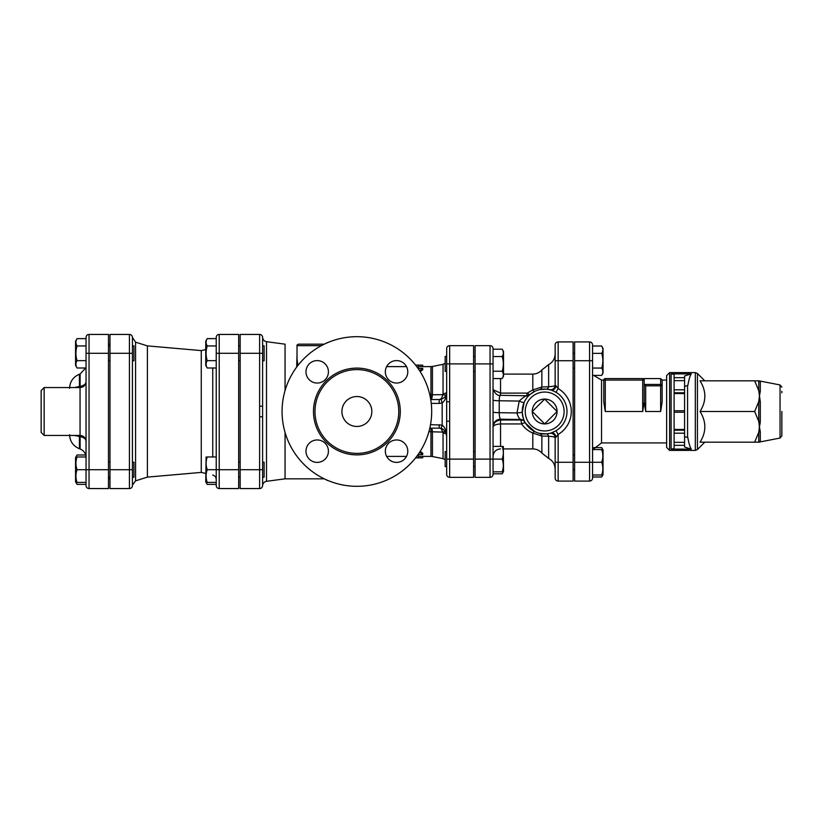 <?xml version="1.0" encoding="UTF-8"?>
<svg xmlns="http://www.w3.org/2000/svg" width="823" height="823" viewBox="0 0 823 823"><rect width="100%" height="100%" fill="white"/><g stroke="black" fill="none" stroke-linecap="round" stroke-linejoin="round"><path stroke-width="1.23" d="M446.663 474.346A2.994 2.994 0 0 0 449.656 477.34L449.656 459.111L446.663 459.111L446.663 474.346A2.994 2.994 0 0 0 449.656 477.34L473.595 477.34L473.595 345.66L449.656 345.66A2.994 2.994 0 0 0 446.663 348.654L446.663 459.111L446.663 421.222L449.656 421.222L449.656 401.778L446.663 401.778M446.663 436.159C446.632 431.19 445.14 427.497 442.177 425.069L441.066 428.392L439.184 428.155L441.066 428.392C444.749 429.812 446.622 432.404 446.663 436.159L446.663 430.954M557.099 411.5L544.672 423.917L532.255 411.5L544.672 399.083L557.099 411.5A12.417 12.417 0 0 1 544.672 423.917A12.417 12.417 0 0 1 532.255 411.5A12.417 12.417 0 0 1 544.672 399.083A12.417 12.417 0 0 1 557.099 411.5M446.663 451.632L445.171 451.632L445.171 466.6L446.663 466.6M475.097 371.368L473.595 371.368M446.663 356.4L445.171 356.4L445.171 371.368L446.663 371.368M503.306 446.395L503.522 471.456L502.174 473.801L503.048 471.836M493.049 471.836L502.174 471.836C503.707 471.836 503.707 471.836 502.174 471.836C503.707 471.836 503.707 471.836 502.174 471.836C503.707 467.598 503.707 463.349 502.174 459.111C503.707 454.872 503.707 450.634 502.174 446.395C503.707 446.395 503.707 446.395 502.174 446.395C503.707 446.395 503.707 446.395 502.174 446.395L493.049 446.395M502.174 371.224C503.707 366.338 503.707 361.441 502.174 356.544C503.707 354.096 503.707 351.647 502.174 349.199L503.522 351.544L503.522 376.234L502.174 378.57C503.707 376.121 503.707 373.673 502.174 371.224L493.049 371.224M493.049 378.57L502.174 378.57M493.049 473.801L502.174 473.801M493.049 348.654A2.994 2.994 0 0 0 490.055 345.66L490.055 459.111L493.049 459.111L493.049 348.654A2.994 2.994 0 0 0 490.055 345.66L475.097 345.66L475.097 477.34L490.055 477.34A2.994 2.994 0 0 0 493.049 474.346L493.049 459.111L502.174 459.111M493.049 356.544L502.174 356.544M493.049 349.199L502.174 349.199M574.608 368.19L573.106 368.19M602.559 449.574L601.685 447.599L593.661 447.599M601.685 447.599L603.033 449.944L603.033 474.634L601.685 476.98L602.559 475.005M592.56 475.005L601.685 475.005C603.218 475.005 603.218 475.005 601.685 475.005C603.218 475.005 603.218 475.005 601.685 475.005C603.218 470.766 603.218 466.528 601.685 462.289C603.218 458.051 603.218 453.812 601.685 449.574C603.218 449.574 603.218 449.574 601.685 449.574C603.218 449.574 603.218 449.574 601.685 449.574L592.56 449.574M601.685 368.056C603.218 363.159 603.218 358.262 601.685 353.365C603.218 350.917 603.218 348.468 601.685 346.02L603.033 348.366L603.033 373.056L601.685 375.401C603.218 372.953 603.218 370.504 601.685 368.056L592.56 368.056M592.56 375.401L601.685 375.401M592.56 478.091L592.56 344.909A2.994 2.994 0 0 0 589.566 341.915L574.608 341.915L574.608 481.085L589.566 481.085A2.994 2.994 0 0 0 592.56 478.091L592.56 476.98L601.685 476.98M589.566 341.915L589.566 462.289L601.685 462.289M592.56 353.365L601.685 353.365M592.56 346.02L601.685 346.02M132.431 477.175L133.923 477.175L133.923 462.217L132.431 462.217M132.431 360.783L133.923 360.783L133.923 345.825L132.431 345.825M108.482 345.825L109.984 345.825M85.705 455.006L77.064 455.006L75.562 457.598L75.562 481.794L77.064 484.377L76.189 482.412M77.064 455.006L76.189 456.971M86.045 482.412L77.064 482.412C75.531 482.412 75.531 482.412 77.064 482.412C75.531 482.412 75.531 482.412 77.064 482.412C75.531 478.173 75.531 473.935 77.064 469.696C75.531 465.458 75.531 461.219 77.064 456.971C75.531 456.971 75.531 456.971 77.064 456.971C75.531 456.971 75.531 456.971 77.064 456.971L86.045 456.971M77.064 367.994L75.562 365.402L75.562 341.206L77.064 338.623C75.531 341.061 75.531 343.51 77.064 345.958C75.531 350.855 75.531 355.752 77.064 360.649C75.531 363.097 75.531 365.546 77.064 367.994L86.045 367.994M86.045 484.377L77.064 484.377M89.038 488.564L89.038 469.696L86.045 469.696L86.045 485.57A2.994 2.994 0 0 0 89.038 488.564L108.482 488.564L108.482 334.436L89.038 334.436A2.994 2.994 0 0 0 86.045 337.43A2.994 2.994 0 0 1 89.038 334.436A2.994 2.994 0 0 0 86.045 337.43L86.045 469.696L77.064 469.696M86.045 338.623L77.064 338.623M86.045 345.958L77.064 345.958M86.045 360.649L77.064 360.649M262.609 477.175L264.111 477.175L264.111 462.217L262.609 462.217M238.67 462.217L240.162 462.217M206.11 456.971L205.75 481.794L207.242 484.377L206.367 482.412M216.223 482.412L207.242 482.412C205.719 482.412 205.719 482.412 207.242 482.412C205.719 482.412 205.719 482.412 207.242 482.412C205.719 478.173 205.719 473.935 207.242 469.696C205.719 465.458 205.719 461.219 207.242 456.971C205.719 456.971 205.719 456.971 207.242 456.971C205.719 456.971 205.719 456.971 207.242 456.971L216.223 456.971M216.223 484.377L207.242 484.377M219.216 488.564L219.216 469.696L216.223 469.696L216.223 485.57A2.994 2.994 0 0 0 219.216 488.564L238.67 488.564L238.67 334.436L219.216 334.436A2.994 2.994 0 0 0 216.223 337.43L216.223 469.696L207.242 469.696M262.609 360.783L264.111 360.783L264.111 345.825L262.609 345.825M207.242 367.994L205.75 365.402L205.75 341.206L207.242 338.623C205.719 341.061 205.719 343.51 207.242 345.958C205.719 350.855 205.719 355.752 207.242 360.649C205.719 363.097 205.719 365.546 207.242 367.994L216.223 367.994M216.223 338.623L207.242 338.623M216.223 345.958L207.242 345.958M216.223 360.649L207.242 360.649M422.724 456.395L422.724 457.814L418.238 457.886L418.238 454.615L422.724 454.615L419.627 452.259M420.172 451.395L422.724 453.226L422.724 454.615M422.724 366.605L422.724 365.186L418.238 365.114L418.238 368.385L422.724 368.385L419.627 370.741M420.172 371.605L422.724 369.774L422.724 368.385M41.15 390.555L41.15 432.445L44.144 435.439L44.144 387.561L41.15 390.555M79.152 387.561A5.987 2.14 83.4 0 0 79.43 386.573L74.399 387.561M79.821 387.561A5.987 2.16 83.6 0 0 80.129 386.491L79.43 386.573L79.43 374.249L80.129 373.992L80.129 386.491C84.018 385.452 85.983 383.96 86.045 382.016M74.399 435.439L79.43 436.427A5.987 2.14 96.6 0 0 79.152 435.439M86.045 440.984C85.983 439.04 84.008 437.548 80.129 436.509L80.129 449.008L79.43 448.751L79.43 436.427L80.129 436.509A5.987 2.16 96.4 0 0 79.821 435.439M555.155 344.909A2.994 2.994 0 0 1 558.148 341.915A2.994 2.994 0 0 0 555.155 344.909L555.155 385.236C555.041 385.966 552.871 386.46 548.643 386.738L541.873 387.016L532.8 389.917L527.317 393.106L526.463 396.13M500.538 446.395L500.538 423.948L521.638 423.948A4.485 1.296 148.8 0 1 525.475 423.125L525.002 422.292A4.485 4.465 151.3 0 0 521.062 419.987L500.538 419.987C495.713 420.697 493.224 423.145 493.049 427.353C493.224 425.378 495.713 424.246 500.538 423.948L500.538 419.205L520.815 419.514A4.485 4.465 152.4 0 1 524.786 421.901C523.881 420.995 523.037 417.827 522.245 412.395L516.988 412.961C517.986 416.685 519.262 418.876 520.815 419.514L521.638 423.948C524.385 427.96 528.109 431.005 532.8 433.083L541.873 435.984L548.643 436.262C552.871 436.54 555.041 437.034 555.155 437.764L555.155 478.091A2.994 2.994 0 0 0 558.148 481.085L573.106 481.085L573.106 341.915L558.148 341.915L558.148 360.711L573.106 360.711M132.431 485.57L132.431 337.43A2.994 2.994 0 0 0 129.437 334.436L129.437 488.564A2.994 2.994 0 0 0 132.431 485.57A2.994 2.994 0 0 1 129.437 488.564L109.984 488.564L109.984 334.436L129.437 334.436A2.994 2.994 0 0 1 132.431 337.43L135.569 342.162L135.569 480.838L132.431 485.117M259.615 488.564L240.162 488.564L240.162 469.696L262.609 469.696L262.609 406.202L259.615 406.202L259.615 488.564A2.994 2.994 0 0 0 262.609 485.57L262.609 469.696M262.609 406.202L262.609 337.43A2.994 2.994 0 0 0 259.615 334.436L240.162 334.436L240.162 469.696M205.75 349.569L201.265 350.598L201.265 472.402L205.75 473.431M201.265 350.598L147.389 345.886L147.389 477.114L135.569 480.838M297.916 365.443L297.031 359.322L297.031 345.66L321.351 345.66M781.85 412.992L781.85 430.203L781.85 412.992M781.85 391.295L781.85 392.797M781.85 411.5L781.85 435.851L781.85 411.5M691.299 449.111L684.582 447.043L684.582 377.675L674.109 377.675L674.109 374.403L671.115 373.889L671.115 449.111L691.299 449.111C689.972 447.095 688.82 443.258 687.853 437.589L684.582 436.581M684.582 377.675L684.582 375.957L691.299 373.889C689.972 375.905 688.82 379.742 687.853 385.411L684.582 386.419M671.115 373.889L691.299 373.889M754.66 380.823L758.765 380.823L758.765 390.709L754.66 380.823L700.044 380.823C706.432 391.048 706.432 401.274 700.044 411.5C706.432 421.726 706.432 431.952 700.044 442.177L754.66 442.177L758.765 432.291L759.403 426.839L758.765 421.376A2.994 0.946 180 0 1 760.298 421.119L760.298 401.881A2.994 0.946 -0 0 1 758.765 401.624L759.403 396.161L760.298 401.881L758.765 390.709A2.994 1.985 180 0 0 760.298 391.244L760.298 381.625A2.994 2.932 0 0 1 758.765 380.823L780.05 384.948L780.05 438.052L781.85 435.851M780.05 438.052L758.765 442.177A2.994 2.932 180 0 1 760.298 441.375L760.298 431.756A2.994 1.985 -0 0 0 758.765 432.291L758.765 442.177L754.66 442.177M760.298 431.756L759.403 426.839L760.298 421.119M759.403 442.177L760.298 441.375M760.298 421.232L760.051 424.102M759.783 425.45L759.403 426.839M759.403 396.161L760.298 391.244M754.66 411.5L758.765 401.624L758.765 421.376L754.66 411.5L700.044 411.5M684.582 429.452L674.109 429.452L674.109 433.196L684.582 433.196M684.582 430.203L674.109 430.203M684.582 410.749L674.109 410.749L674.109 412.251L684.582 412.251M674.109 429.452L674.109 412.251M684.582 389.804L674.109 389.804L674.109 393.548L684.582 393.548M674.109 410.749L674.109 393.548M671.115 449.111L674.109 448.597L674.109 445.325L684.582 445.325M684.582 442.332L674.109 442.332L674.109 445.325M674.109 442.332L674.109 433.196M674.109 389.804L674.109 380.668L684.582 380.668M674.109 377.675L674.109 380.668M669.624 372.593L666.63 375.586L666.63 447.414L669.624 450.407L669.624 372.593L695.322 372.593L695.322 450.407L697.431 449.533L697.431 373.467L695.322 372.593M674.109 392.797L684.582 392.797M642.691 378.58L642.691 411.5L644.183 401.922L645.685 411.5L660.643 411.5L662.145 401.922L660.643 411.5L660.643 385.822L662.145 385.822L662.145 380.072L662.145 385.822A1.492 1.389 180 0 0 660.643 384.434L660.643 385.822L645.685 385.822L644.183 384.218L644.183 401.922L644.183 380.072A1.492 1.492 0 0 0 642.691 378.58L605.275 378.58A1.492 1.492 0 0 0 603.784 380.072L603.784 401.922L605.275 411.5L603.784 401.922L603.784 380.072L605.275 380.072L605.275 378.58M662.145 401.922L662.145 385.822M644.296 384.434L660.643 384.434L660.643 378.58L644.183 378.58L644.183 380.072L605.275 380.072L605.275 411.5L642.691 411.5M285.056 432.445L285.056 478.832L266.508 481.311L266.508 341.689L285.056 344.168L285.056 390.555M297.031 354.785L296.681 367.068M493.049 426.653A7.479 7.458 0 0 1 500.538 419.205C499.746 418.506 499.314 416.335 499.232 412.693L499.232 400.76C499.294 397.416 499.695 395.606 500.415 395.328L500.538 393.106L493.316 389.814M522.245 412.395L524.117 402.488A4.485 0.669 23.7 0 1 519.231 401.068C522.842 397.622 525.393 395.853 526.874 395.76L500.415 395.328C496.516 396.614 492.339 389.32 493.049 387.849M529.827 394.67L526.854 395.729M556.009 437.178L558.148 434.431L555.978 430.738L551.451 432.898A4.485 3.127 72.4 0 1 556.009 437.178L555.155 437.764A4.485 4.485 0 0 0 549.764 433.361A4.485 4.485 77.2 0 0 549.661 433.382L546.277 433.886A4.485 2.438 85.9 0 1 548.643 436.262L548.643 458.401L541.873 453.072C539.456 450.366 536.431 448.977 532.8 448.905L532.8 433.083A4.485 1.337 116.2 0 1 534.785 431.643L525.475 423.125M541.873 453.072L541.873 435.984A4.485 3.487 103.3 0 0 539.507 433.34L546.277 433.886M538.9 433.186L537.573 432.795M536.668 432.466L534.785 431.643M538.664 389.876L539.507 389.66A4.485 3.487 76.7 0 0 541.873 387.016L541.873 369.928C539.456 372.634 536.431 374.023 532.8 374.095L532.8 389.917A4.485 1.337 63.8 0 0 534.785 391.357L530.207 394.34A4.485 1.533 49.9 0 1 527.317 393.106L500.538 393.106L500.538 378.57M539.507 389.66L546.277 389.114A4.485 2.438 94.1 0 0 548.643 386.738L548.643 364.599L541.873 369.928M546.277 389.114L551.451 390.102A22.447 22.447 0 0 0 522.235 411.5A22.447 22.447 0 0 0 551.451 432.898L549.754 433.361A4.485 4.485 0 0 0 549.661 433.382A4.485 4.485 0 0 1 549.764 433.361L549.764 433.361A4.485 4.485 0 0 1 555.155 437.764M555.155 385.236A4.485 4.485 0 0 1 549.764 389.639L549.661 389.618A4.485 4.485 0 0 0 549.764 389.639A4.485 4.485 0 0 1 549.661 389.618A4.485 4.485 102.8 0 0 549.774 389.639A4.485 4.485 0 0 0 555.155 385.236L556.009 385.822A4.485 3.127 107.6 0 1 551.451 390.102L555.978 392.262L558.148 388.569L556.009 385.822M240.162 353.304L259.615 353.304L259.615 334.436A2.994 2.994 0 0 1 262.609 337.43A2.994 2.994 0 0 0 259.615 334.436A2.994 2.994 0 0 1 262.609 337.43M262.609 416.798L259.615 416.798M262.609 485.642L262.588 485.909A2.994 2.994 0 0 1 260.377 488.461A2.994 2.994 0 0 0 262.249 486.99M324.272 344.168L298.523 344.168C297.144 344.796 296.65 345.3 297.031 345.66M446.663 392.046C446.622 395.503 444.749 397.91 441.056 399.289L442.177 402.992C445.14 400.585 446.632 396.933 446.663 392.046A4.485 1.697 0 0 1 443.052 393.713L442.867 394.67L432.425 394.773L432.425 366.461L430.964 366.605L430.964 399.525L439.184 399.525C440.799 399.567 442.023 397.941 442.867 394.67C442.023 397.941 440.789 399.567 439.184 399.525L430.738 399.525M428.906 431.746L430.964 431.746L430.964 456.395L432.425 456.539L432.425 431.808L442.867 432.106L443.052 433.032A4.485 2.047 180 0 1 446.508 434.493M441.056 399.289L439.184 399.525L439.184 403.404L442.177 402.992L442.177 425.069L430.532 424.668M439.204 399.525L439.883 399.494M443.628 398.065L444.225 397.571M440.984 428.372L442.867 432.106A4.485 1.574 158.9 0 1 445.572 431.952M446.189 394.68A4.485 1.224 20.5 0 1 442.867 394.67M282.063 411.5A74.821 74.821 0 0 1 394.289 346.709A74.821 74.821 0 0 1 394.289 476.291A74.821 74.821 0 0 1 282.063 411.5M314.983 411.5A41.901 41.901 0 0 0 377.829 447.784A41.901 41.901 0 0 0 377.829 375.216A41.901 41.901 0 0 0 314.983 411.5M305.981 451.179A11.224 11.224 0 0 0 322.811 460.901A11.224 11.224 0 0 0 322.811 441.457A11.224 11.224 0 0 0 305.981 451.179M305.981 371.821A11.224 11.224 0 0 0 322.811 381.543A11.224 11.224 0 0 0 322.811 362.099A11.224 11.224 0 0 0 305.981 371.821M385.339 371.821A11.224 11.224 0 0 0 402.169 381.543A11.224 11.224 0 0 0 402.169 362.099A11.224 11.224 0 0 0 385.339 371.821M385.339 451.179A11.224 11.224 0 0 0 402.169 460.901A11.224 11.224 0 0 0 402.169 441.457A11.224 11.224 0 0 0 385.339 451.179M341.915 411.5A14.968 14.968 0 0 1 364.363 398.538A14.968 14.968 0 0 1 364.363 424.462A14.968 14.968 0 0 1 341.915 411.5M473.595 459.111L449.656 459.111L449.656 421.222M449.656 401.778L449.656 363.889L446.663 363.889M473.595 363.889L449.656 363.889L449.656 345.66M86.045 337.43A2.994 2.994 0 0 1 89.038 334.436L89.038 353.304L86.045 353.304M108.482 469.696L89.038 469.696L89.038 353.304L108.482 353.304M44.144 387.561L80.057 387.561L80.057 435.439C83.689 435.799 85.685 437.795 86.045 441.426M574.608 360.711L592.56 360.711M212.746 367.994L212.746 456.971M216.223 337.43A2.994 2.994 0 0 1 219.216 334.436L219.216 353.304L216.223 353.304M238.67 469.696L219.216 469.696L219.216 353.304L238.67 353.304M109.984 353.304L132.431 353.304M109.984 469.696L132.431 469.696M687.575 437.507L687.575 385.493M645.685 411.5L645.685 385.822M666.63 442.928L601.541 442.928L601.541 380.072L603.784 380.072M574.608 462.289L589.566 462.289L589.566 481.085M493.049 400.122A7.479 0.648 0 0 0 499.232 400.76L519.231 401.068L516.988 412.961L499.232 412.693A7.479 0.648 0 0 1 493.049 412.045M555.978 392.262A22.303 22.303 0 0 1 555.978 430.738M555.155 478.091A2.994 2.994 0 0 0 558.148 481.085L558.148 434.431A26.593 26.593 0 0 0 558.148 388.569L558.148 360.711L555.155 360.711M544.672 430.954A19.454 19.454 0 0 1 525.907 406.397A19.454 19.454 0 0 1 554.527 394.731A19.454 19.454 0 0 1 544.672 430.954M555.155 462.289L573.106 462.289M475.097 363.889L493.049 363.889M475.097 459.111L490.055 459.111L490.055 477.34M259.615 406.202L259.615 353.304L262.609 353.304M431.664 428.155A7.479 1.574 91.1 0 1 432.425 431.808A7.479 3.374 0 0 0 430.964 431.746L430.964 428.155M443.052 432.054L443.052 458.658L445.171 459.718M429.822 394.824L430.964 394.824A7.479 2.778 180 0 0 432.425 394.773A7.479 1.574 90 0 1 430.964 399.525M431.262 403.404L439.184 403.404M429.822 428.155L439.184 428.155L439.184 424.668M432.425 366.461L443.052 364.342L443.052 393.713M313.491 411.5A43.393 43.393 0 0 0 378.58 449.08A43.393 43.393 0 0 0 378.58 373.92A43.393 43.393 0 0 0 313.491 411.5M475.097 451.632L473.595 451.632M475.097 466.6L473.595 466.6M475.097 356.4L473.595 356.4M574.608 454.81L573.106 454.81M574.608 469.768L573.106 469.768M574.608 353.232L573.106 353.232M108.482 477.175L109.984 477.175M108.482 462.217L109.984 462.217M108.482 360.783L109.984 360.783M75.562 481.794L75.922 482.412M238.67 477.175L240.162 477.175M205.75 481.794L206.11 482.412M238.67 360.783L240.162 360.783M238.67 345.825L240.162 345.825M418.238 457.886L415.584 457.886M415.584 365.114L418.238 365.114M44.144 435.439L80.057 435.439M80.057 387.561C83.689 387.201 85.685 385.205 86.045 381.574M79.43 374.249C73.206 376.872 69.924 381.563 69.585 388.312M79.43 448.751C73.206 446.128 69.924 441.437 69.585 434.688M80.129 449.008C83.864 450.582 85.839 453.401 86.045 457.444M80.129 373.992L85.705 367.994M109.984 344.168L108.482 344.168M109.984 478.832L108.482 478.832M212.746 475.046C214.916 475.694 216.079 477.155 216.223 479.418M147.389 345.886L135.569 342.162M201.265 472.402L147.389 477.114M669.624 450.407L695.322 450.407M704.786 380.823L697.431 373.467M704.786 442.177L697.431 449.533M780.05 384.948L781.85 387.149M660.643 378.58L662.145 380.072L666.63 380.072M601.541 380.072L593.661 375.401M601.541 442.928L592.869 449.574M285.056 478.832L324.272 478.832M266.508 481.311C264.101 481.825 262.804 483.307 262.609 485.755M266.508 341.689C264.101 341.175 262.804 339.693 262.609 337.245M500.538 448.905C495.991 449.348 493.491 451.848 493.049 456.395M548.643 458.401C552.799 460.736 554.969 464.285 555.155 469.059M548.643 364.599C552.799 362.264 554.969 358.715 555.155 353.941M532.8 374.095L503.522 374.095M532.8 448.905L503.522 448.905M326.957 480.334L327.564 480.334M326.957 342.666L327.564 342.666M261.591 335.177L261.035 334.796M386.625 456.395L406.5 456.395M418.238 456.395L430.964 456.395M432.425 456.539L443.052 458.658M386.625 366.605L406.5 366.605M418.238 366.605L430.964 366.605M441.066 428.392C442.321 428.402 443.854 429.647 445.675 432.137L446.663 436.097M443.052 364.342L445.171 363.282"/></g></svg>

